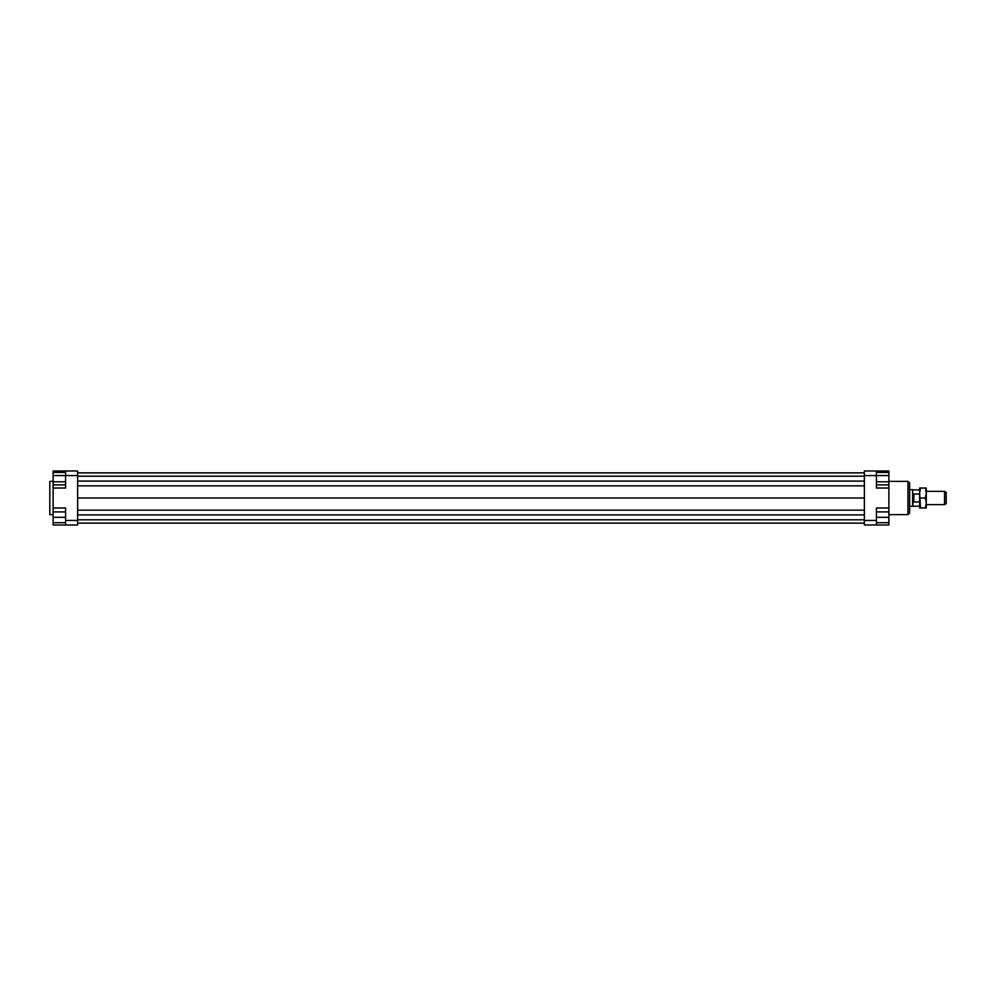<?xml version="1.0" encoding="UTF-8"?>
<svg xmlns="http://www.w3.org/2000/svg" width="996" height="996" viewBox="0 0 996 996"><rect width="100%" height="100%" fill="white"/><g stroke="black" fill="none" stroke-linecap="round" stroke-linejoin="round"><path stroke-width="1.49" d="M919.619 506.105L912.61 506.304L912.61 489.696L909.647 489.696M912.971 506.105L912.61 489.696M913.805 494.028L913.805 501.972L913.805 494.028L919.619 494.028M944.544 504.648L946.2 503.69L946.2 492.31L944.544 491.352L944.544 504.648L926.268 504.648M919.619 501.972L913.805 501.972M53.124 481.379L49.8 481.379L49.8 514.621L53.124 514.621M907.979 481.379L907.979 514.621L909.647 512.952L909.647 483.048L907.979 481.379L888.88 481.379M65.587 470.996L65.587 475.565L77.626 475.565L77.626 470.996L53.124 470.996L53.124 472.453L65.587 472.453M53.124 488.028L53.124 475.565L65.587 475.565L65.587 488.028L53.124 488.028L53.124 511.919L65.587 511.919M876.418 520.435L876.418 507.972L888.88 507.972L888.88 525.004L876.418 525.004L876.418 520.435L864.366 520.435L864.366 525.004L876.418 525.004M864.366 470.996L864.366 475.565L876.418 475.565L876.418 470.996L864.366 470.996M864.366 475.565L864.366 520.435M876.418 470.996L888.88 470.996L888.88 472.453L876.418 472.453M888.88 507.972L888.88 488.028L876.418 488.028L876.418 475.565L888.88 475.565L888.88 481.803L876.418 481.803M888.88 488.028L888.88 484.915L876.418 484.915M65.587 520.435L65.587 525.004L77.626 525.004L77.626 520.435L65.587 520.435L65.587 507.972L53.124 507.972M65.587 525.004L53.124 525.004L53.124 522.713L65.587 522.713M53.124 522.713L53.124 511.919M53.124 517.31L65.587 517.31M53.124 481.803L65.587 481.803M53.124 484.915L65.587 484.915M53.124 475.565L53.124 472.453M888.88 522.713L876.418 522.713M888.88 511.919L876.418 511.919M888.88 517.31L876.418 517.31M888.88 481.803L888.88 484.915M888.88 472.453L888.88 475.565M77.626 472.863L864.366 472.863M77.626 476.188L864.366 476.188M77.626 481.093L864.366 481.093M77.626 485.836L864.366 485.836M77.626 498L864.366 498M77.626 520.435L77.626 475.565M77.626 510.164L864.366 510.164M77.626 514.907L864.366 514.907M77.626 519.812L864.366 519.812M77.626 523.137L864.366 523.137M919.619 502.98L919.619 488.028L920.503 488.028L919.619 493.02L920.503 507.972L919.619 507.972L919.619 502.98M926.268 502.98L925.371 498L926.268 493.02L926.268 507.972L925.371 507.972L926.268 502.98M925.371 488.028L926.268 488.028L926.268 493.02L925.371 488.028L920.503 488.028M920.503 507.972L925.371 507.972M920.503 498L925.371 498M919.619 489.895L912.971 489.895M944.544 491.352L926.268 491.352M912.61 506.304L909.647 506.304M888.88 514.621L907.979 514.621"/></g></svg>
